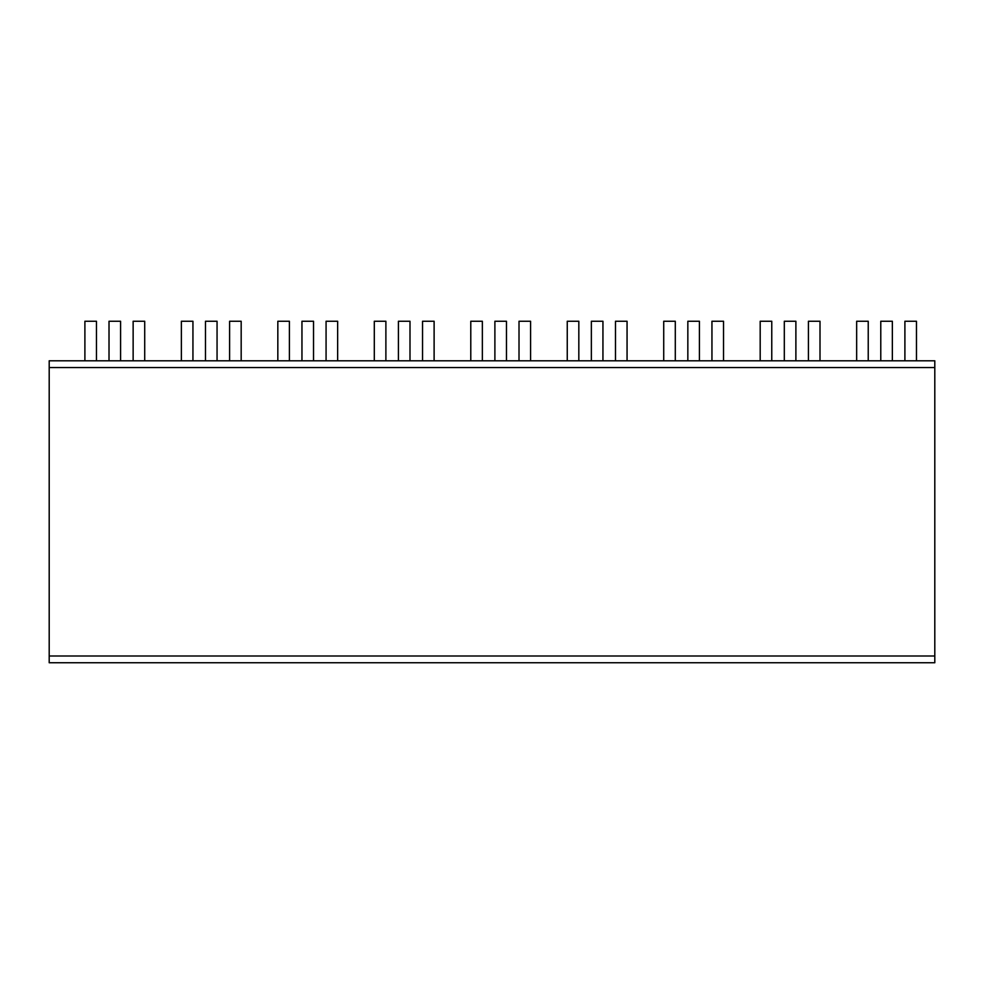 <?xml version="1.0" encoding="UTF-8"?>
<svg xmlns="http://www.w3.org/2000/svg" width="984" height="984" viewBox="0 0 984 984"><rect width="100%" height="100%" fill="white"/><g stroke="black" fill="none" stroke-linecap="round" stroke-linejoin="round"><path stroke-width="1.48" d="M49.2 662.749L49.2 360.796L934.8 360.796L934.8 662.749L49.2 662.749M892.353 360.796L892.353 321.251L880.778 321.251L880.778 360.796M904.899 360.796L904.899 321.251L916.473 321.251L916.473 360.796M856.658 360.796L856.658 321.251L868.232 321.251L868.232 360.796M699.415 360.796L699.415 321.251L687.841 321.251L687.841 360.796M711.949 360.796L711.949 321.251L723.535 321.251L723.535 360.796M663.72 360.796L663.72 321.251L675.295 321.251L675.295 360.796M506.465 360.796L506.465 321.251L494.891 321.251L494.891 360.796M519.011 360.796L519.011 321.251L530.585 321.251L530.585 360.796M470.782 360.796L470.782 321.251L482.357 321.251L482.357 360.796M313.527 360.796L313.527 321.251L301.953 321.251L301.953 360.796M326.073 360.796L326.073 321.251L337.647 321.251L337.647 360.796M277.832 360.796L277.832 321.251L289.407 321.251L289.407 360.796M120.589 360.796L120.589 321.251L109.015 321.251L109.015 360.796M133.135 360.796L133.135 321.251L144.709 321.251L144.709 360.796M84.895 360.796L84.895 321.251L96.469 321.251L96.469 360.796M795.884 360.796L795.884 321.251L784.309 321.251L784.309 360.796M808.418 360.796L808.418 321.251L820.004 321.251L820.004 360.796M760.189 360.796L760.189 321.251L771.764 321.251L771.764 360.796M602.946 360.796L602.946 321.251L591.359 321.251L591.359 360.796M615.48 360.796L615.48 321.251L627.054 321.251L627.054 360.796M567.251 360.796L567.251 321.251L578.826 321.251L578.826 360.796M409.996 360.796L409.996 321.251L398.422 321.251L398.422 360.796M422.542 360.796L422.542 321.251L434.116 321.251L434.116 360.796M374.301 360.796L374.301 321.251L385.888 321.251L385.888 360.796M217.058 360.796L217.058 321.251L205.484 321.251L205.484 360.796M229.604 360.796L229.604 321.251L241.178 321.251L241.178 360.796M181.363 360.796L181.363 321.251L192.938 321.251L192.938 360.796M934.8 655.996L49.2 655.996M934.8 367.549L49.2 367.549"/></g></svg>
